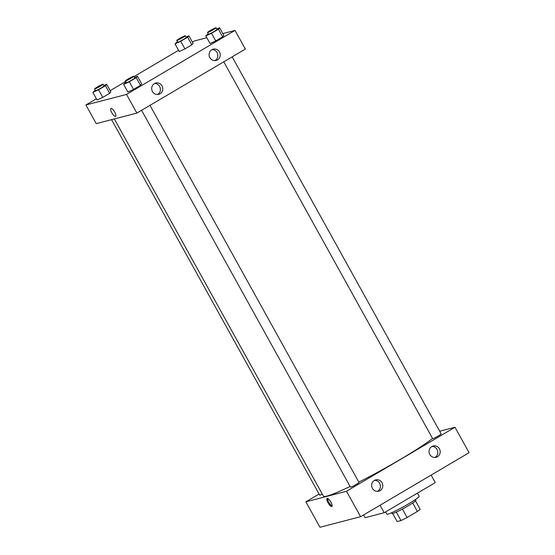 <?xml version="1.0" encoding="UTF-8"?>
<svg xmlns="http://www.w3.org/2000/svg" width="555" height="555" viewBox="0 0 555 555"><rect width="100%" height="100%" fill="white"/><g stroke="black" fill="none" stroke-linecap="round" stroke-linejoin="round"><path stroke-width="0.83" d="M412.691 503.003L417.367 511.446A13.258 1.103 -29 0 0 420.135 509.268L415.501 500.901M417.367 511.446L407.079 517.517A13.258 1.103 -29 0 1 400.994 520.562L397.137 521.561L392.69 513.542M402.389 509.067L407.079 517.517M396.312 512.119L400.994 520.562M415.411 499.542L415.848 500.333A13.618 1.131 151 0 1 408.119 505.848A13.618 1.131 151 0 1 392.024 513.535L391.587 512.751M385.572 511.925L386.828 514.201A18.482 1.54 -29 0 0 387.841 514.18A18.482 1.54 -29 0 0 406.246 505.175A18.482 1.54 -29 0 0 419.164 496.274L417.422 493.138M363.574 514.957L365.086 517.69L384.213 512.73L435.266 482.607L431.11 475.115M305.874 501.81L319.978 527.25L360.611 516.705L469.093 452.7L454.996 427.26L346.514 491.265L305.874 501.81L319.076 494.026M380.057 505.23L384.213 512.73M111.555 119.651L319.694 495.136A4.863 0.402 -29 0 0 322.302 494.11M141.587 110.299L350.476 487.144A4.863 0.402 -29 0 0 356.227 484.397A4.863 0.402 -29 0 0 358.988 482.427L149.975 105.353M439.685 431.235L454.996 427.26M223.783 61.813L432.671 438.651A4.863 0.402 -29 0 0 432.935 438.651A4.863 0.402 -29 0 0 437.784 436.279A4.863 0.402 -29 0 0 441.183 433.941L232.163 56.867M114.337 118.93L323.426 496.135A65.185 5.425 -29 0 0 326.992 496.066A65.185 5.425 -29 0 0 350.094 486.451M358.828 482.135A65.185 5.425 -29 0 0 432.546 438.436M439.428 448.829A5.834 5.536 -104.6 0 1 436.105 457.299A5.834 5.536 -104.6 0 1 431.818 446.56A5.834 5.536 -104.6 0 1 439.428 448.829M372.419 488.358A5.834 5.536 -104.6 0 1 375.742 479.881A5.834 5.536 -104.6 0 1 382.568 484.14A5.834 5.536 -104.6 0 1 372.419 488.358M346.514 491.265L360.611 516.705L469.093 452.7M434.877 457.466A5.834 5.536 75.4 0 0 432.012 446.449M377.442 491.348A5.834 5.536 75.4 0 0 374.583 480.332M330.905 502.102A4.62 1.415 59.5 0 1 331.834 506.451A4.62 1.415 59.5 0 1 328.262 503.191A4.62 1.415 59.5 0 1 327.138 498.494A4.62 1.415 59.5 0 1 330.905 502.102M360.611 516.705L319.978 527.25M327.672 498.48A4.62 1.415 -120.5 0 0 329.066 502.719A4.62 1.415 -120.5 0 0 332.105 505.993M136.884 113.081L245.365 49.076L235.022 30.421L126.54 94.426L136.884 113.081L96.244 123.626L85.907 104.971L96.383 98.79M219.454 51.99A5.834 5.536 -104.6 0 1 216.138 60.46A5.834 5.536 -104.6 0 1 211.85 49.721A5.834 5.536 -104.6 0 1 219.454 51.99M152.452 91.519A5.834 5.536 -104.6 0 1 155.768 83.042A5.834 5.536 -104.6 0 1 162.594 87.302A5.834 5.536 -104.6 0 1 152.452 91.519M109.668 93.316L110.882 91.866L109.668 93.316L102.758 97.396L109.668 93.316L105.436 85.685L98.533 89.764L92.838 92.38L95.245 90.222M97.063 100.011L102.758 97.396L97.063 100.011L92.838 92.38M191.863 44.83L193.078 43.373L191.863 44.83L184.954 48.902L191.863 44.83L187.632 37.199L180.722 41.271L175.026 43.894L177.433 41.729M179.258 51.525L184.954 48.902L179.258 51.525L175.026 43.894M222.652 36.838L223.859 35.381L222.652 36.838L215.742 40.91L222.652 36.838L218.42 29.207L211.51 33.279L205.815 35.902L208.222 33.737M210.047 43.533L215.742 40.91L210.047 43.533L205.815 35.902M126.54 94.426L85.907 104.971M192.398 42.145L194.389 40.973L206.835 37.74M222.86 33.578L235.022 30.421M110.202 90.638L125.645 81.529M134.026 76.583L178.578 50.297M127.851 92.019L133.547 89.404L140.457 85.324L141.671 83.874L140.457 85.324L133.547 89.404L127.851 92.019L123.626 84.388L126.034 82.23M214.903 60.627A5.834 5.536 75.4 0 0 212.045 49.61M157.467 94.51A5.834 5.536 75.4 0 0 154.609 83.493M111.042 108.392A4.62 1.415 59.5 0 1 114.594 111.874A4.62 1.415 59.5 0 1 115.62 116.397A4.62 1.415 59.5 0 1 112.055 113.137A4.62 1.415 59.5 0 1 110.924 108.44A4.62 1.415 59.5 0 1 111.042 108.392M110.924 108.44A4.62 1.415 -120.5 0 0 112.055 113.137A4.62 1.415 -120.5 0 0 115.62 116.397M103.778 85.553L106.65 84.235L105.436 85.685M94.551 88.966L95.488 90.666A4.863 0.402 -29 0 0 95.758 90.659A4.863 0.402 -29 0 0 100.601 88.294A4.863 0.402 -29 0 0 104 85.949L103.057 84.256A4.863 0.402 -29 0 0 98.61 86.261A4.863 0.402 -29 0 0 94.551 88.966A4.863 0.402 -29 0 0 94.815 88.966A4.863 0.402 -29 0 0 99.657 86.594A4.863 0.402 -29 0 0 103.057 84.256M106.65 84.235L110.882 91.866M98.533 89.764L102.758 97.396M185.974 37.06L188.846 35.742L187.632 37.199M176.74 40.48L177.683 42.173A4.863 0.402 -29 0 0 177.947 42.173A4.863 0.402 -29 0 0 182.789 39.8A4.863 0.402 -29 0 0 186.189 37.462L185.252 35.763A4.863 0.402 -29 0 0 180.798 37.768A4.863 0.402 -29 0 0 176.74 40.48A4.863 0.402 -29 0 0 177.01 40.473A4.863 0.402 -29 0 0 181.853 38.108A4.863 0.402 -29 0 0 185.252 35.763M188.846 35.742L193.078 43.373M180.722 41.271L184.954 48.902M134.567 77.561L137.439 76.243L136.225 77.693L129.315 81.772L123.626 84.388M125.34 80.974L126.276 82.674A4.863 0.402 -29 0 0 126.54 82.667A4.863 0.402 -29 0 0 131.389 80.302A4.863 0.402 -29 0 0 134.789 77.957L133.845 76.264A4.863 0.402 -29 0 0 129.398 78.269A4.863 0.402 -29 0 0 125.34 80.974A4.863 0.402 -29 0 0 125.603 80.974A4.863 0.402 -29 0 0 130.446 78.602A4.863 0.402 -29 0 0 133.845 76.264M137.439 76.243L141.671 83.874M136.225 77.693L140.457 85.324M129.315 81.772L133.547 89.404M216.762 29.068L219.634 27.75L218.42 29.207M207.528 32.488L208.472 34.181A4.863 0.402 -29 0 0 208.736 34.181A4.863 0.402 -29 0 0 213.578 31.808A4.863 0.402 -29 0 0 216.977 29.47L216.041 27.771A4.863 0.402 -29 0 0 211.587 29.776A4.863 0.402 -29 0 0 207.528 32.488A4.863 0.402 -29 0 0 207.792 32.481A4.863 0.402 -29 0 0 212.641 30.116A4.863 0.402 -29 0 0 216.041 27.771M219.634 27.75L223.859 35.381M211.51 33.279L215.742 40.91"/></g></svg>

